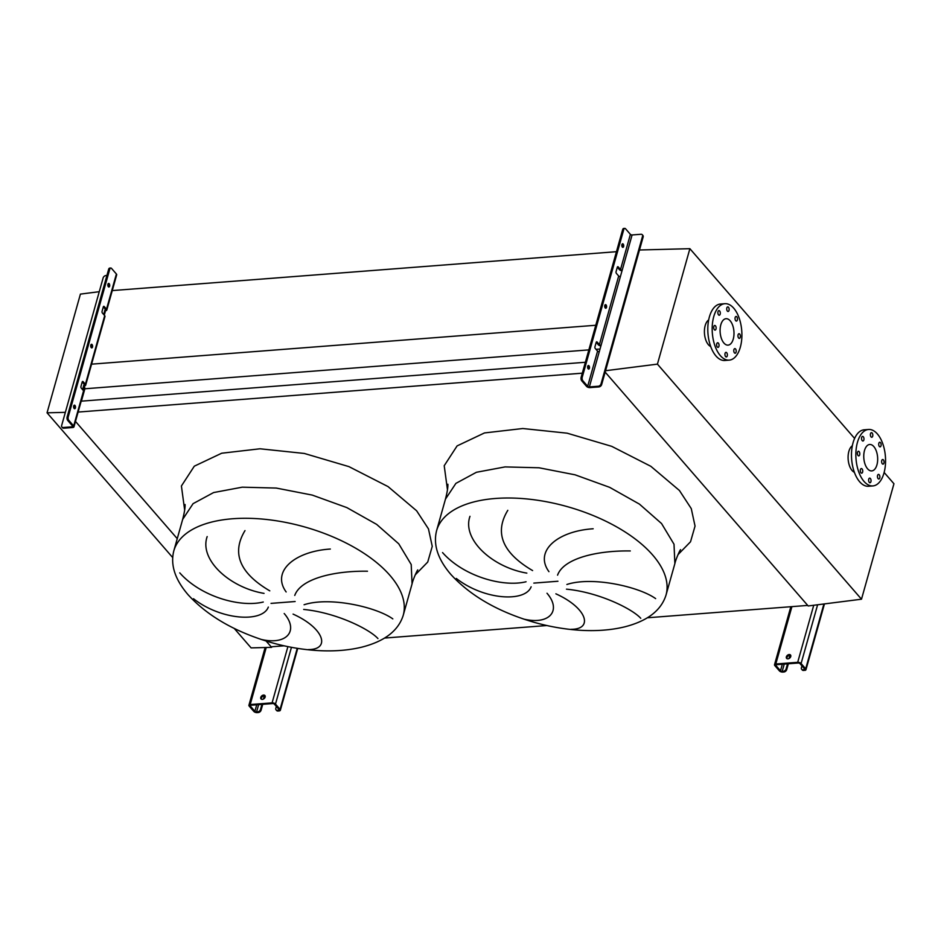 <?xml version="1.0" encoding="UTF-8"?>
<svg xmlns="http://www.w3.org/2000/svg" width="941" height="941" viewBox="0 0 941 941"><rect width="100%" height="100%" fill="white"/><g stroke="black" fill="none" stroke-linecap="round" stroke-linejoin="round"><path stroke-width="1.41" d="M261.916 639.586C286.958 645.15 298.956 630.646 284.206 613.52M293.074 614.108C324.257 628.141 330.903 649.678 308.248 649.596M377.941 638.574C369.507 629.188 336.478 612.65 303.672 609.439M304.084 604.745C329.621 596.406 376.247 606.957 392.82 618.884M268.326 607.086C262.457 622.719 221.347 620.46 193.505 598.735M524.725 619.307C549.767 624.871 561.753 610.368 547.003 593.242M555.884 593.83C587.066 607.874 593.712 629.4 571.058 629.317M640.75 618.296C632.305 608.909 599.276 592.371 566.47 589.16M566.894 584.479C592.418 576.127 639.045 586.69 655.63 598.617M531.136 586.808C525.266 602.44 484.156 600.193 456.314 578.456M442.552 552.579C463.419 576.268 502.835 587.478 526.066 581.761M507.799 510.328C494.143 532.759 502.412 552.837 532.594 570.575M526.842 573.116C492.425 567.341 461.784 539.416 469.971 516.315M630.294 550.944C596.982 550.45 563.553 558.354 557.566 575.163M548.944 571.669C533.935 551.085 557.507 531.077 593.159 528.771M234.227 628.423L251.118 647.89L271.62 647.361L266.15 641.056L271.137 646.808L284.076 645.808M384.575 638.057L546.886 625.53M647.373 617.778L807.696 605.416L605.157 372.107L808.178 605.969L861.497 599.205L893.95 483.756L884.14 472.464M78.115 412.064L582.303 373.177M75.492 421.427L177.249 538.652L75.492 421.427M81.185 401.172L585.373 362.273M84.396 385.916L84.878 388.774L588.854 349.887M596.018 349.334L600.029 349.029M84.878 388.774L81.397 401.16M91.042 364.202L595.771 325.268M111.72 290.628L616.449 251.694M179.755 572.857C200.621 596.547 240.037 607.757 263.268 602.028M367.484 571.222C334.173 570.716 300.755 578.633 294.756 595.43M286.146 591.948C271.137 571.352 294.709 551.344 330.35 549.038M245.001 530.606C231.345 553.037 239.602 573.116 269.785 590.854M264.045 593.383C229.628 587.619 198.986 559.695 207.173 536.582M879.753 477.946A2.317 1.212 85.6 0 0 879.647 475.558A2.317 1.212 85.6 0 0 878.482 474.393A2.317 1.212 85.6 0 0 877.577 475.452A2.317 1.212 85.6 0 0 877.682 477.852A2.317 1.212 85.6 0 0 878.847 479.004A2.317 1.212 85.6 0 0 879.753 477.946M883.928 463.078A2.317 1.212 85.6 0 0 883.834 460.678A2.317 1.212 85.6 0 0 882.67 459.526A2.317 1.212 85.6 0 0 881.752 460.584A2.317 1.212 85.6 0 0 881.858 462.972A2.317 1.212 85.6 0 0 883.023 464.136A2.317 1.212 85.6 0 0 883.928 463.078M880.999 445.799A2.317 1.212 85.6 0 0 880.905 443.399A2.317 1.212 85.6 0 0 879.741 442.235A2.317 1.212 85.6 0 0 878.835 443.293A2.317 1.212 85.6 0 0 878.929 445.693A2.317 1.212 85.6 0 0 880.094 446.857A2.317 1.212 85.6 0 0 880.999 445.799M872.683 436.212A2.317 1.212 85.6 0 0 872.589 433.813A2.317 1.212 85.6 0 0 871.425 432.648A2.317 1.212 85.6 0 0 870.519 433.707A2.317 1.212 85.6 0 0 870.613 436.106A2.317 1.212 85.6 0 0 871.778 437.271A2.317 1.212 85.6 0 0 872.683 436.212M863.85 439.953A2.317 1.212 85.6 0 0 863.744 437.553A2.317 1.212 85.6 0 0 862.591 436.389A2.317 1.212 85.6 0 0 861.674 437.447A2.317 1.212 85.6 0 0 861.78 439.847A2.317 1.212 85.6 0 0 862.944 441.011A2.317 1.212 85.6 0 0 863.85 439.953M859.674 454.821A2.317 1.212 85.6 0 0 859.568 452.421A2.317 1.212 85.6 0 0 858.404 451.257A2.317 1.212 85.6 0 0 857.498 452.315A2.317 1.212 85.6 0 0 857.604 454.715A2.317 1.212 85.6 0 0 858.768 455.879A2.317 1.212 85.6 0 0 859.674 454.821M862.603 472.111A2.317 1.212 85.6 0 0 862.497 469.712A2.317 1.212 85.6 0 0 861.333 468.547A2.317 1.212 85.6 0 0 860.427 469.606A2.317 1.212 85.6 0 0 860.521 472.006A2.317 1.212 85.6 0 0 861.685 473.17A2.317 1.212 85.6 0 0 862.603 472.111M870.919 481.686A2.317 1.212 85.6 0 0 870.813 479.287A2.317 1.212 85.6 0 0 869.649 478.134A2.317 1.212 85.6 0 0 868.743 479.181A2.317 1.212 85.6 0 0 868.849 481.58A2.317 1.212 85.6 0 0 870.002 482.745A2.317 1.212 85.6 0 0 870.919 481.686M864.038 481.439A28.312 14.75 -94.4 0 1 856.039 450.269A28.312 14.75 -94.4 0 1 868.543 429.472A28.312 14.75 -94.4 0 1 877.388 433.954A28.312 14.75 -94.4 0 1 885.387 465.125A28.312 14.75 -94.4 0 1 872.895 485.921A28.312 14.75 -94.4 0 1 864.038 481.439M872.895 485.921L868.508 486.262A28.312 14.75 -94.4 0 1 859.662 481.78A28.312 14.75 -94.4 0 1 851.664 450.61A28.312 14.75 -94.4 0 1 864.156 429.814L868.543 429.472M854.393 472.335A13.892 7.246 -94.4 0 1 852.111 470.535A13.892 7.246 -94.4 0 1 848.088 457.161A13.892 7.246 -94.4 0 1 852.334 445.74M873.836 446.587A13.256 6.905 -94.4 0 1 877.588 461.172A13.256 6.905 -94.4 0 1 871.731 470.912A13.256 6.905 -94.4 0 1 867.59 468.818A13.256 6.905 -94.4 0 1 863.838 454.221A13.256 6.905 -94.4 0 1 869.696 444.481A13.256 6.905 -94.4 0 1 873.836 446.587M736.074 352.169A2.317 1.212 85.6 0 0 735.98 349.77A2.317 1.212 85.6 0 0 734.815 348.605A2.317 1.212 85.6 0 0 733.909 349.664A2.317 1.212 85.6 0 0 734.004 352.063A2.317 1.212 85.6 0 0 735.168 353.228A2.317 1.212 85.6 0 0 736.074 352.169M740.261 337.301A2.317 1.212 85.6 0 0 740.155 334.902A2.317 1.212 85.6 0 0 738.991 333.737A2.317 1.212 85.6 0 0 738.085 334.796A2.317 1.212 85.6 0 0 738.179 337.196A2.317 1.212 85.6 0 0 739.344 338.36A2.317 1.212 85.6 0 0 740.261 337.301M737.332 320.011A2.317 1.212 85.6 0 0 737.226 317.611A2.317 1.212 85.6 0 0 736.062 316.447A2.317 1.212 85.6 0 0 735.156 317.505A2.317 1.212 85.6 0 0 735.262 319.905A2.317 1.212 85.6 0 0 736.427 321.069A2.317 1.212 85.6 0 0 737.332 320.011M729.016 310.424A2.317 1.212 85.6 0 0 728.91 308.025A2.317 1.212 85.6 0 0 727.746 306.872A2.317 1.212 85.6 0 0 726.84 307.919A2.317 1.212 85.6 0 0 726.946 310.318A2.317 1.212 85.6 0 0 728.099 311.483A2.317 1.212 85.6 0 0 729.016 310.424M720.171 314.165A2.317 1.212 85.6 0 0 720.077 311.765A2.317 1.212 85.6 0 0 718.912 310.601A2.317 1.212 85.6 0 0 718.007 311.659A2.317 1.212 85.6 0 0 718.101 314.059A2.317 1.212 85.6 0 0 719.265 315.223A2.317 1.212 85.6 0 0 720.171 314.165M715.995 329.032A2.317 1.212 85.6 0 0 715.901 326.633A2.317 1.212 85.6 0 0 714.737 325.468A2.317 1.212 85.6 0 0 713.819 326.527A2.317 1.212 85.6 0 0 713.925 328.927A2.317 1.212 85.6 0 0 715.089 330.091A2.317 1.212 85.6 0 0 715.995 329.032M718.924 346.323A2.317 1.212 85.6 0 0 718.818 343.924A2.317 1.212 85.6 0 0 717.654 342.759A2.317 1.212 85.6 0 0 716.748 343.818A2.317 1.212 85.6 0 0 716.854 346.217A2.317 1.212 85.6 0 0 718.018 347.382A2.317 1.212 85.6 0 0 718.924 346.323M727.24 355.91A2.317 1.212 85.6 0 0 727.134 353.51A2.317 1.212 85.6 0 0 725.982 352.346A2.317 1.212 85.6 0 0 725.064 353.404A2.317 1.212 85.6 0 0 725.17 355.804A2.317 1.212 85.6 0 0 726.334 356.957A2.317 1.212 85.6 0 0 727.24 355.91M720.371 355.663A28.312 14.75 -94.4 0 1 712.361 324.48A28.312 14.75 -94.4 0 1 724.864 303.696A28.312 14.75 -94.4 0 1 733.709 308.166A28.312 14.75 -94.4 0 1 741.72 339.348A28.312 14.75 -94.4 0 1 729.216 360.132A28.312 14.75 -94.4 0 1 720.371 355.663M729.216 360.132L724.841 360.474A28.312 14.75 -94.4 0 1 715.983 355.992A28.312 14.75 -94.4 0 1 707.985 324.821A28.312 14.75 -94.4 0 1 720.488 304.025L724.864 303.696M730.169 320.799A13.256 6.905 -94.4 0 1 733.909 335.396A13.256 6.905 -94.4 0 1 728.063 345.124A13.256 6.905 -94.4 0 1 723.911 343.03A13.256 6.905 -94.4 0 1 720.171 328.433A13.256 6.905 -94.4 0 1 726.017 318.705A13.256 6.905 -94.4 0 1 730.169 320.799M710.714 346.559A13.892 7.246 -94.4 0 1 708.432 344.759A13.892 7.246 -94.4 0 1 704.409 331.373A13.892 7.246 -94.4 0 1 708.667 319.952M605.557 370.719L657.43 364.132L689.882 248.683L854.593 438.424M657.43 364.132L861.497 599.205M689.882 248.683L639.492 249.988M99.252 291.698L80.42 294.098L47.05 412.817L172.662 557.519M47.05 412.817L65.341 412.346M271.62 647.361L271.796 646.761M790.758 656.512A2.576 1.8 -41 0 0 790.511 654.995A2.576 1.8 -41 0 0 788.252 654.771A2.576 1.8 -41 0 0 786.37 656.853A2.576 1.8 -41 0 0 786.617 658.371A2.576 1.8 -41 0 0 788.876 658.606A2.576 1.8 -41 0 0 790.758 656.512M786.994 658.665A2.576 1.8 139 0 1 786.982 657.547A2.576 1.8 139 0 1 790.746 655.407M790.699 655.383L790.04 657.759M788.346 663.781L786.688 669.663A2.576 1.8 139 0 1 783.888 671.992L782.194 671.38A1.282 0.635 15.7 0 1 780.501 670.768L775.902 665.487A1.282 0.635 15.7 0 1 775.76 665.052A1.282 0.635 15.7 0 1 776.396 664.699L798.297 663.017A1.282 0.635 15.7 0 1 800.003 663.628L804.59 668.91A1.282 0.635 15.7 0 1 804.731 669.345A1.282 0.635 15.7 0 1 804.096 669.686L803.002 669.769L804.696 670.38A2.576 1.259 -164.3 0 0 805.967 669.686A2.576 1.259 -164.3 0 0 805.684 668.828L801.097 663.534A2.576 1.259 -164.3 0 0 797.697 662.311L775.796 664.005A2.576 1.259 -164.3 0 0 774.525 664.699A2.576 1.259 -164.3 0 0 774.808 665.569L779.395 670.851A2.576 1.259 -164.3 0 0 782.794 672.074L783.888 671.992M789.946 655.218L789.017 658.535M787.523 663.84L786.088 668.969L786.688 669.663M803.602 670.462A2.576 1.8 139 0 1 802.261 669.992L801.661 669.298A2.576 1.8 -41 0 0 803.002 669.769M801.955 665.875L801.414 667.781A2.576 1.8 -41 0 0 801.661 669.298M783.288 671.298A2.576 1.8 -41 0 0 786.088 668.969M605.216 307.93A1.8 0.941 85.6 0 0 605.404 307.495A1.8 0.941 85.6 0 0 604.992 305.025M604.804 305.46A1.8 0.941 -94.4 0 1 605.522 304.637A1.8 0.941 -94.4 0 1 606.416 305.543A1.8 0.941 -94.4 0 1 606.498 307.413A1.8 0.941 -94.4 0 1 605.792 308.236A1.8 0.941 -94.4 0 1 604.887 307.331A1.8 0.941 -94.4 0 1 604.804 305.46M622.33 247.06A1.8 0.941 85.6 0 0 622.519 246.624A1.8 0.941 85.6 0 0 622.107 244.154M621.919 244.589A1.8 0.941 -94.4 0 1 622.624 243.766A1.8 0.941 -94.4 0 1 623.53 244.672A1.8 0.941 -94.4 0 1 623.612 246.542A1.8 0.941 -94.4 0 1 622.907 247.365A1.8 0.941 -94.4 0 1 622.001 246.46A1.8 0.941 -94.4 0 1 621.919 244.589M588.113 368.801A1.8 0.941 85.6 0 0 588.29 368.366A1.8 0.941 85.6 0 0 587.89 365.884M587.702 366.331A1.8 0.941 -94.4 0 1 588.407 365.508A1.8 0.941 -94.4 0 1 589.313 366.414A1.8 0.941 -94.4 0 1 589.395 368.272A1.8 0.941 -94.4 0 1 588.678 369.095A1.8 0.941 -94.4 0 1 587.784 368.202A1.8 0.941 -94.4 0 1 587.702 366.331M622.013 270.82A2.576 1.259 15.7 0 1 619.413 269.62L617.32 267.209M600.899 345.935A2.576 1.259 15.7 0 1 598.288 344.735L596.206 342.324M642.291 234.744L642.903 235.45A2.576 1.8 139 0 1 643.15 236.967L642.538 236.262A2.576 1.8 -41 0 0 642.291 234.744A2.576 1.8 -41 0 0 640.962 234.274L632.093 234.956A1.282 0.635 15.7 0 1 630.388 234.356L625.565 228.792A2.576 1.341 85.6 0 0 624.753 228.381A2.576 1.341 85.6 0 0 623.754 229.557L622.648 229.639L581.15 377.282L582.244 377.2A2.576 1.341 85.6 0 0 582.844 380.74L581.75 380.823L586.584 386.398A2.576 1.259 -164.3 0 0 589.983 387.61L598.852 386.927L598.253 386.233L589.372 386.916A1.282 0.635 15.7 0 1 587.678 386.304L582.844 380.74M622.648 229.639A2.576 1.341 -94.4 0 1 623.66 228.463L624.753 228.381M581.75 380.823A2.576 1.341 -94.4 0 1 581.15 377.282M623.754 229.557L582.244 377.2M597.57 351.122L595.277 348.488A1.282 0.67 -94.4 0 1 594.971 346.711L596.182 342.395A1.282 0.67 -94.4 0 1 596.688 341.806A1.282 0.67 -94.4 0 1 597.1 342.006L599.393 344.653A1.282 0.635 -164.3 0 0 601.087 345.265L599.264 351.734A1.282 0.635 15.7 0 1 597.57 351.122L587.678 386.304M618.684 276.007L616.39 273.372A1.282 0.67 -94.4 0 1 616.084 271.596L617.296 267.279A1.282 0.67 -94.4 0 1 617.802 266.691A1.282 0.67 -94.4 0 1 618.213 266.891L620.507 269.538A1.282 0.635 -164.3 0 0 622.201 270.149L620.378 276.619A1.282 0.635 15.7 0 1 618.684 276.007L599.393 344.653M643.15 236.967L601.652 384.598A2.576 1.8 139 0 1 598.852 386.927M642.538 236.262L601.04 383.904L601.652 384.598M598.253 386.233A2.576 1.8 -41 0 0 601.04 383.904M265.15 697.069A2.576 1.8 -41 0 0 264.903 695.54A2.576 1.8 -41 0 0 262.645 695.317A2.576 1.8 -41 0 0 260.775 697.399A2.576 1.8 -41 0 0 261.022 698.916A2.576 1.8 -41 0 0 263.268 699.151A2.576 1.8 -41 0 0 265.15 697.069M261.386 699.21A2.576 1.8 139 0 1 261.375 698.093A2.576 1.8 139 0 1 265.139 695.952L264.433 698.304M262.739 704.327L261.08 710.208A2.576 1.8 139 0 1 258.293 712.537L256.587 711.925A1.282 0.635 15.7 0 1 254.893 711.314L250.306 706.032A1.282 0.635 15.7 0 1 250.165 705.597A1.282 0.635 15.7 0 1 250.788 705.244L272.69 703.562A1.282 0.635 15.7 0 1 274.396 704.174L278.983 709.455A1.282 0.635 15.7 0 1 279.124 709.89A1.282 0.635 15.7 0 1 278.489 710.232L277.395 710.326L277.995 711.02L279.089 710.925A2.576 1.259 -164.3 0 0 280.359 710.232A2.576 1.259 -164.3 0 0 280.077 709.373L275.49 704.08A2.576 1.259 -164.3 0 0 272.09 702.868L250.188 704.55A2.576 1.259 -164.3 0 0 248.918 705.244A2.576 1.259 -164.3 0 0 249.212 706.115L253.799 711.396A2.576 1.259 -164.3 0 0 257.199 712.619L258.293 712.537M264.35 695.764L263.409 699.081M261.927 704.386L260.481 709.514L261.08 710.208M277.995 711.02A2.576 1.8 139 0 1 276.666 710.549L276.054 709.843A2.576 1.8 -41 0 0 277.395 710.326M276.348 706.42L275.807 708.326A2.576 1.8 -41 0 0 276.054 709.843M257.681 711.843A2.576 1.8 -41 0 0 260.481 709.514M75.398 407.924A1.8 0.941 85.6 0 0 75.315 406.065A1.8 0.941 85.6 0 0 74.41 405.159A1.8 0.941 85.6 0 0 73.704 405.983A1.8 0.941 85.6 0 0 73.786 407.853A1.8 0.941 85.6 0 0 74.692 408.747A1.8 0.941 85.6 0 0 75.398 407.924M73.892 405.536A1.8 0.941 -94.4 0 1 74.304 408.018A1.8 0.941 -94.4 0 1 74.116 408.453M109.615 286.193A1.8 0.941 85.6 0 0 109.532 284.323A1.8 0.941 85.6 0 0 108.627 283.417A1.8 0.941 85.6 0 0 107.921 284.241A1.8 0.941 85.6 0 0 108.003 286.111A1.8 0.941 85.6 0 0 108.909 287.017A1.8 0.941 85.6 0 0 109.615 286.193M108.109 283.806A1.8 0.941 -94.4 0 1 108.521 286.276A1.8 0.941 -94.4 0 1 108.333 286.711M92.5 347.064A1.8 0.941 85.6 0 0 92.43 345.194A1.8 0.941 85.6 0 0 91.524 344.288A1.8 0.941 85.6 0 0 90.806 345.112A1.8 0.941 85.6 0 0 90.889 346.982A1.8 0.941 85.6 0 0 91.795 347.888A1.8 0.941 85.6 0 0 92.5 347.064M90.995 344.677A1.8 0.941 -94.4 0 1 91.406 347.147A1.8 0.941 -94.4 0 1 91.218 347.582M82.208 381.975L84.302 384.387A1.282 0.635 15.7 0 1 84.443 384.822A1.282 0.635 15.7 0 1 83.808 385.163L82.561 389.609M72.586 426.05A1.282 0.635 15.7 0 1 72.728 426.473A1.282 0.635 15.7 0 1 72.092 426.826L63.223 427.508L63.835 428.202L72.704 427.52A2.576 1.259 -164.3 0 0 73.974 426.826A2.576 1.259 -164.3 0 0 73.68 425.955L68.858 420.392L67.752 420.486L72.586 426.05M104.275 315.188L105.521 310.742A2.576 1.259 -164.3 0 0 106.792 310.048A2.576 1.259 -164.3 0 0 106.509 309.189L104.216 306.543A1.282 0.67 85.6 0 0 103.804 306.343A1.282 0.67 85.6 0 0 103.31 306.931L102.087 311.248A1.282 0.67 85.6 0 0 102.393 313.024L104.686 315.658A2.576 1.259 15.7 0 1 104.969 316.529L85.678 385.163A2.576 1.259 -164.3 0 0 85.396 384.304L83.102 381.658A1.282 0.67 85.6 0 0 82.69 381.458A1.282 0.67 85.6 0 0 82.185 382.046L80.973 386.363A1.282 0.67 85.6 0 0 81.279 388.139L83.573 390.774A2.576 1.259 15.7 0 1 83.855 391.644L73.974 426.826M83.161 390.303L84.408 385.857A2.576 1.259 -164.3 0 0 85.678 385.163M106.921 275.478L105.945 275.548A2.576 1.8 -41 0 0 103.145 277.877L61.647 425.52A2.576 1.8 -41 0 0 61.894 427.038A2.576 1.8 -41 0 0 63.223 427.508M103.675 314.494L104.922 310.048A1.282 0.635 15.7 0 0 105.557 309.707A1.282 0.635 15.7 0 0 105.416 309.271L103.322 306.86M106.792 310.048L116.684 274.866A2.576 1.259 -164.3 0 0 116.39 274.007L111.567 268.444A2.576 1.341 85.6 0 0 110.756 268.032A2.576 1.341 85.6 0 0 109.756 269.208L108.65 269.291L67.152 416.934L68.246 416.851A2.576 1.341 85.6 0 0 68.858 420.392M108.65 269.291A2.576 1.341 -94.4 0 1 109.662 268.114L110.756 268.032M67.752 420.486A2.576 1.341 -94.4 0 1 67.152 416.934M109.756 269.208L68.246 416.851M63.835 428.202A2.576 1.8 139 0 1 62.494 427.732L61.894 427.038M84.408 385.857L84.09 384.151M105.521 310.742L105.204 309.036M403.207 615.402L412.064 583.89L411.205 564.506L398.761 543.827L376.659 524.396L346.864 507.611L312.283 495.095L276.242 488.061L242.26 487.179L213.619 492.555L193.081 503.658L182.66 519.408L173.803 550.92C170.239 564.882 175.002 579.491 188.094 594.747C207.902 616.379 235.944 632.411 272.208 642.832C286.723 646.879 301.155 649.408 315.529 650.419C332.467 651.595 347.864 650.513 361.72 647.173C384.493 641.397 398.325 630.811 403.207 615.402A119.142 58.483 -164.3 0 0 389.903 575.339A119.142 58.483 -164.3 0 0 267.385 519.573A119.142 58.483 -164.3 0 0 173.803 550.92M415.204 574.904L427.732 562.036L432.248 546.356L428.461 528.877L416.616 510.775L388.045 486.591L348.923 466.618L304.331 453.456L260.01 448.786L221.688 453.221L194.305 466.183L181.413 485.991L184.659 510.104M271.032 603.381L295.133 601.522M666.005 595.124L674.873 563.612L674.015 544.239L661.558 523.549L639.457 504.129L609.662 487.344L575.08 474.817L539.052 467.783L505.058 466.912L476.417 472.276L455.891 483.38L445.458 499.13L436.6 530.642C433.048 544.616 437.812 559.225 450.892 574.469C470.7 596.112 498.742 612.144 535.006 622.566C549.52 626.6 563.965 629.129 578.327 630.152C595.265 631.329 610.674 630.235 624.518 626.894C647.302 621.131 661.123 610.533 666.005 595.124A119.142 58.483 -164.3 0 0 652.701 555.061A119.142 58.483 -164.3 0 0 530.195 499.295A119.142 58.483 -164.3 0 0 436.6 530.642M447.469 489.826L444.211 465.724L457.103 445.905L484.474 432.942L522.796 428.52L567.129 433.178L611.732 446.352L650.843 466.313L679.426 490.496L691.27 508.611L695.046 526.078L690.529 541.769L678.002 554.625M533.829 583.102L557.942 581.244M791.922 606.627L775.796 664.005M813.73 605.263L797.697 662.311M817.611 604.769L801.097 663.534M823.904 603.969L805.684 668.828M804.379 668.675L804.096 669.686M776.113 664.758L775.902 665.487M782.324 664.24L780.501 670.768M784.241 664.099L782.194 671.38M630.388 234.356L620.507 269.538M632.093 234.956L622.201 270.149M620.378 276.619L601.087 345.265M599.264 351.734L589.372 386.916M597.1 342.006L596.323 342.065M618.213 266.891L617.437 266.95M266.232 647.502L250.188 704.55M287.899 646.62L272.09 702.868M291.451 647.314L275.49 704.08M297.238 648.314L280.077 709.373M278.771 709.22L278.489 710.232M250.506 705.303L250.306 706.032M256.728 704.785L254.893 711.314M258.634 704.644L256.587 711.925M72.386 425.803L72.092 426.826M104.686 315.658L85.396 384.304M83.573 390.774L73.68 425.955M116.39 274.007L106.509 309.189M82.326 381.717L83.102 381.658M103.439 306.601L104.216 306.543M412.064 583.879C413.075 579.268 417.075 570.505 417.757 569.917M674.873 563.612C675.873 558.989 679.873 550.226 680.555 549.65M447.881 484.25C448.01 487.414 447.198 492.366 445.458 499.13M185.083 504.529C185.212 507.681 184.401 512.645 182.66 519.408M790.828 606.71L774.525 664.699M824.457 603.899L805.967 669.686M265.139 647.526L248.918 705.244M297.744 648.396L280.359 710.232"/></g></svg>
